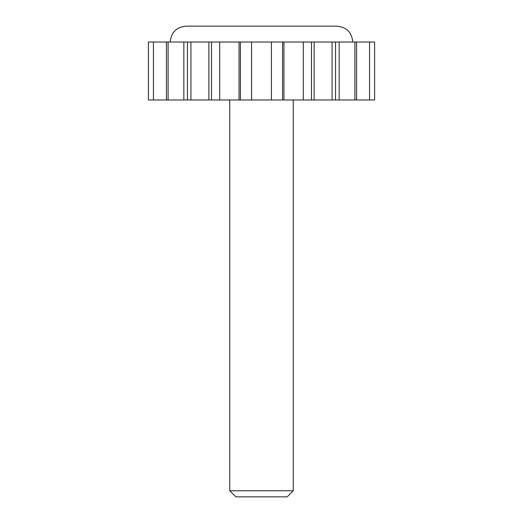 <?xml version="1.0" encoding="UTF-8"?>
<svg xmlns="http://www.w3.org/2000/svg" width="523" height="523" viewBox="0 0 523 523"><rect width="100%" height="100%" fill="white"/><g stroke="black" fill="none" stroke-linecap="round" stroke-linejoin="round"><path stroke-width="0.78" d="M153.442 42.023L148.388 42.023L148.388 99.971L153.442 99.971L153.442 42.023L166.425 42.023L166.425 99.971L153.442 99.971M356.575 42.023L356.575 99.971L374.612 99.971L374.612 42.023L166.425 42.023M170.217 42.023C171.158 32.38 176.447 27.091 186.09 26.15L336.91 26.15L186.09 26.15M356.575 99.971L166.425 99.971M229.747 490.764L235.84 496.85L287.16 496.85L293.253 490.764L229.747 490.764L229.747 99.971M187.463 42.023L187.463 99.971M211.501 42.023L211.501 99.971M240.43 42.023L240.43 99.971M251.576 42.023L251.576 99.971M271.424 42.023L271.424 99.971M282.57 42.023L282.57 99.971M311.499 42.023L311.499 99.971M335.537 42.023L335.537 99.971M183.848 42.023L183.848 99.971M208.873 42.023L208.873 99.971M239.05 42.023L239.05 99.971M283.95 42.023L283.95 99.971M314.127 42.023L314.127 99.971M339.152 42.023L339.152 99.971M352.783 42.023C351.842 32.38 346.553 27.091 336.91 26.15M293.253 99.971L293.253 490.764M168.099 99.971L168.099 42.023M190.928 99.971L190.928 42.023M219.693 99.971L219.693 42.023M303.307 99.971L303.307 42.023M332.072 99.971L332.072 42.023M354.901 99.971L354.901 42.023M369.558 99.971L369.558 42.023"/></g></svg>
